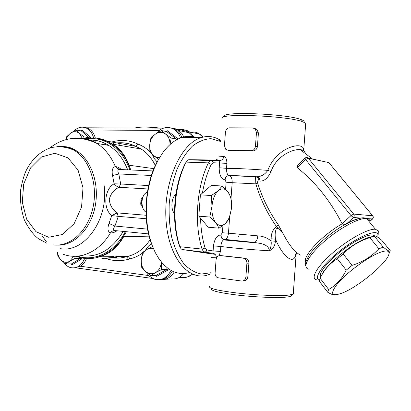 <?xml version="1.0" encoding="UTF-8"?>
<svg xmlns="http://www.w3.org/2000/svg" width="411" height="411" viewBox="0 0 411 411"><rect width="100%" height="100%" fill="white"/><g stroke="black" fill="none" stroke-linecap="round" stroke-linejoin="round"><path stroke-width="0.62" d="M165.16 279.285L171.526 278.915C176.268 279.434 180.352 277.63 183.774 273.505M193.191 136.647L188.582 132.214L185.613 130.95L182.458 130.508M149.306 236.839L123.875 236.376L119.606 242.197C113.117 249.862 105.766 254.835 97.551 257.122L99.467 256.834C91.802 259.315 84.306 259.223 76.98 256.551L76.215 256.264M123.875 236.376C117.068 248.177 108.293 255.092 97.551 257.122M125.771 158.872L129.136 165.232C125.514 155.795 120.156 148.803 113.056 144.246L106.156 141.014C113.945 144.431 120.485 150.385 125.771 158.872L130.898 169.984M119.606 242.197L126.434 231.712M85.853 139.252C103.341 135.604 122.026 147.744 129.84 169.938M125.37 231.604C114.489 252.411 94.396 261.93 77.674 256.161M108.006 141.574C102.334 138.764 96.472 137.577 90.415 138.019M116.21 142.992C122.894 142.206 129.388 143.326 135.681 146.347L106.156 141.014M153.945 168.664L129.136 165.232M111.494 256.649L114.885 255.94L117.366 256.88C117.145 257.322 115.501 257.671 112.434 257.923L101.866 258.391L113.688 257.44L111.494 256.649L99.467 256.834M150.133 239.705C144.009 248.789 136.483 254.352 127.549 256.397L116.652 256.567M112.681 257.903C117.633 258.478 122.591 257.974 127.549 256.397C128.581 256.541 129.275 257.389 129.629 258.94C134.058 257.974 138.281 256.063 142.293 253.207M135.861 146.362L141.086 148.993L135.681 146.347L138.111 144.148C129.316 140.053 120.366 139.38 111.273 142.139M141.821 204.637L141.143 202.669L140.742 203.317L140.988 199.967L141.292 200.666L142.124 198.919M140.742 203.317L140.865 205.181L142.324 206.625M142.776 197.075L141.384 198.143L140.988 199.967M151.392 175.476L118.81 173.951C117.567 171.587 117.592 170.092 118.892 169.476L120.027 169.522M119.113 187.272L120.685 184L114.114 183.809C104.281 188.932 102.801 209.035 111.761 215.585L118.286 216.361L117.181 212.872C112.48 209.723 109.85 205.233 109.29 199.407C110.693 193.725 113.955 189.682 119.077 187.272L147.919 188.973M121.379 169.579C119.298 167.662 117.294 166.671 115.363 166.604C112.516 167.303 111.576 170.308 112.542 175.615L114.114 183.809L114.726 184.518L116.827 186.327L119.077 187.272L120.572 184.015M63.078 254.183C79.287 260.564 99.051 252.282 110.456 232.867C111.628 231.28 113.056 230.54 114.731 230.653C113.179 230.052 113.256 228.516 114.957 226.04L108.997 223.476C107.261 228.603 107.749 231.737 110.456 232.867C112.419 233.099 114.582 232.4 116.945 230.771M118.183 216.325L117.181 212.872L111.761 215.585L108.997 223.476M119.262 169.404L118.014 169.142L115.363 166.604C110.955 156.216 104.8 148.499 96.898 143.444C90.127 139.257 83.017 137.521 75.567 138.24M148.623 185.561L120.685 184L118.81 173.951L112.542 175.615M107.672 258.293L108.083 258.278M113.719 256.906L113.688 257.445L113.724 256.885L112.075 256.305M116.935 256.69L113.698 257.276M115.178 256.063L113.01 256.094M193.879 136.781L189.589 131.952L187.21 130.616L183.589 129.691L177.239 129.609M63.782 262.459C65.57 265.028 67.743 266.724 70.302 267.546C76.852 268.943 81.758 265.65 85.015 257.671M86.793 257.779C85.421 261.596 83.33 264.422 80.515 266.256L74.386 267.9M57.627 252.107C57.972 255.431 59.133 258.093 61.1 260.106C63.787 262.562 66.654 262.942 69.695 261.247L73.697 256.289M80.69 258.303L71.56 263.898L72.069 264.838L81.851 258.858L80.69 258.303L75.033 258.401L69.695 261.247L65.863 264.042L61.1 260.106L57.848 256.176L57.53 252.066M71.56 263.898L65.863 264.042M145.551 271.455L148.931 275.909L154.11 279.1C161.287 280.985 166.938 278.088 171.058 270.402M172.389 271.096C169.291 276.685 165.037 279.542 159.632 279.66M151.505 243.749C148.844 245.352 146.732 247.715 145.17 250.828M161.374 262.239L161.518 269.606L155.456 272.652C158.903 270.53 160.876 267.058 161.374 262.239M153.385 248.537C151.176 247.967 149.049 248.265 147.004 249.431C143.629 251.594 141.708 255.036 141.23 259.762C141.004 264.514 142.391 268.368 145.391 271.311C148.551 274.003 151.906 274.45 155.456 272.652L150.827 275.606L145.391 271.311L141.394 266.996L141.23 259.762L142.468 252.493L147.004 249.431L152.568 246.538M166.953 267.628L166.82 269.395L161.518 269.606M156.185 275.344L156.653 276.351L168.048 269.986L166.82 269.395L156.185 275.344L150.827 275.606M180.532 137.942C179.319 134.423 177.388 131.705 174.752 129.789C169.851 126.603 164.832 126.701 159.689 130.087L155.826 133.832M152.383 154.613L154.351 158.692L157.156 161.924M170.981 127.939L176.437 130.148C178.852 131.895 180.676 134.33 181.914 137.459M170.031 144.549C170.046 140.017 168.592 136.544 165.669 134.135C162.422 131.854 159.042 131.823 155.522 134.037C152.127 136.524 150.19 140.13 149.717 144.862C149.491 149.599 150.888 153.272 153.909 155.887L156.565 157.331L159.509 157.721M166.994 131.628L161.523 130.57L165.669 134.135L171.212 138.009L170.056 144.528M177.68 139.211L177.727 138.641L176.422 139.046L171.212 138.009M158.605 159.288L153.909 155.887L149.866 152.229L149.717 144.862L150.94 137.747L155.522 134.037L161.523 130.57M167.036 131.597L167.385 130.744L166.198 131.546M84.923 127.502L89.053 128.854L90.626 129.984C92.86 131.936 94.427 134.628 95.321 138.05M95.773 140.423L95.963 142.946M114.166 144.436L113.6 143.454M94.145 142.062L93.985 140.202M93.574 137.957C92.46 133.58 90.348 130.431 87.245 128.515C82.179 125.93 77.422 127.081 72.973 131.972M82.287 138.26L79.2 133.292C76.441 131.191 73.554 131.16 70.533 133.21C68.555 134.7 67.111 136.827 66.207 139.591M117.69 142.848L119.822 145.391M81.702 130.955L75.824 130.004L79.2 133.292L84.055 136.868L83.644 138.435M90.821 137.998L90.862 137.459L89.634 137.834L84.055 136.868M65.996 139.648L66.736 136.642L70.533 133.21L75.824 130.004M81.732 130.934L82.066 130.169L80.998 130.945M380.314 252.308C368.996 256.428 348.646 271.055 338.756 282.177C329.324 293.865 330.819 297.353 343.247 292.647C359.779 285.835 388.133 261.946 388.95 253.798C389.366 250.612 386.489 250.119 380.314 252.308M352.099 265.367C362.867 261.971 371.791 256.438 378.865 248.768L369.849 237.645L366.463 238.812C357.621 241.961 349.859 247.026 343.18 253.998L337.369 258.766C329.807 263.281 324.074 269.786 320.159 278.283L319.244 281.073L327.654 292.211L328.646 289.493C336.034 285.424 341.89 278.977 346.221 270.145L352.099 265.367L343.18 253.998M378.865 248.768L383.273 247.15L374.282 236.104L369.849 237.645M383.273 247.15C387.049 250.212 389.335 251.537 390.137 251.136L390.45 250.931L381.737 240.26C377.642 236.844 375.161 235.457 374.282 236.104M335.736 294.867C334.302 295.452 331.61 294.564 327.654 292.211M328.646 289.493L320.159 278.283M346.221 270.145L337.369 258.766M321.659 275.349C324.402 266.621 348.405 246.066 364.208 239.171L368.328 237.501L373.496 236.33M371.965 236.834L364.999 239.043M374.914 235.965L372.638 234.922C366.977 234.316 351.852 242.274 338.931 252.852C325.969 263.415 318.155 274.116 320.729 277.122M218.2 190.791C214.712 194.141 212.636 199.335 211.968 206.379C211.598 213.448 212.893 218.914 215.852 222.777C218.955 226.178 222.233 226.338 225.69 223.255L229.328 217.696L231.604 207.956C231.984 201.333 230.823 196.047 228.131 192.081L227.987 191.891C225.023 188.295 221.76 187.925 218.2 190.791L222.151 185.998L227.987 191.891L230.997 197.516L231.604 207.956L229.138 218.847L225.69 223.255L219.053 228.177L215.852 222.777L209.79 217.034L211.968 206.379L211.367 195.523L218.2 190.791M219.053 228.177L208.228 227.216L198.832 216.165L200.398 194.85L211.295 185.423L222.151 185.998M200.398 194.85L211.367 195.523M198.832 216.165L209.79 217.034M143.526 195.708C141.379 199.515 141.101 203.45 142.694 207.524M145.951 212.117L145.674 211.937C141.415 209.358 140.706 198.996 144.487 194.09L147.457 191.593M175.857 194.269C171.32 197.681 170.467 209.353 174.454 213.432M220.471 140.269L218.637 139.201C213.052 136.257 207.185 135.743 201.03 137.664C181.112 143.496 163.804 181.246 165.946 218.75C167.852 256.315 187.853 280.929 207.062 275.195L210.658 273.932M239.433 234.178L238.657 236.659M210.745 272.77L201.472 274.034C195.251 272.868 189.43 269.508 184 263.954C178.98 257.178 174.973 248.681 171.968 238.452C169.692 227.489 168.777 215.919 169.229 203.748C170.493 191.634 173.026 180.311 176.822 169.769C181.23 160.064 186.399 152.209 192.317 146.203C198.472 141.461 204.709 138.949 211.033 138.666L220.388 141.399M188.51 272.796C181.605 274.533 174.922 273.187 168.459 268.763L163.599 264.561L159.149 259.105L155.219 252.477L151.911 244.797L149.306 236.217L147.482 226.923L146.491 217.111L146.357 207.016L147.097 196.864L148.679 186.897L151.078 177.347L154.217 168.428L158.03 160.336L162.407 153.241C168.376 144.955 174.911 139.683 182.011 137.428C187.113 135.866 192.06 135.928 196.859 137.613M158.03 160.336C144.78 182.828 142.078 220.959 152.024 245.1M185.536 163.033L185.212 163.593C173.725 185.9 171.12 221.252 179.206 245.146L179.468 245.799M212.913 254.08L182.535 249.569L212.944 253.243C215.143 253.757 216.273 255.288 216.335 257.836L216.546 257.841M202.423 193.103C204.282 182.381 207.221 172.815 211.244 164.395L213.211 162.751L212.143 160.644L210.658 160.542L208.413 162.879C196.684 186.419 193.92 223.933 202.078 249.097L179.895 246.713L181.179 248.989L182.535 249.569M179.895 246.713C171.479 221.981 174.192 185.207 186.121 162.124L208.413 162.879L211.244 164.395M185.212 163.593L186.121 162.124M180.136 247.458L179.206 245.146M218.051 160.095C212.641 160.079 213.206 160.218 219.746 160.511L189.147 159.72L188.325 159.833L186.471 161.425M189.147 159.72L217.758 160.043M219.243 255.621L220.43 251.45L220.794 246.461C221.2 243.024 222.115 240.846 223.533 239.916L224.236 239.7L222.808 239.207C221.426 238.252 220.764 236.823 220.83 234.922C216.962 235.256 214.506 238.925 213.463 245.932L212.944 253.243C205.295 252.606 205.865 252.95 214.665 254.275M275.375 241.216L275.524 239.161L271.157 238.832L271.008 240.887C267.022 237.707 262.619 236.032 257.8 235.868C257.414 239.402 256.325 241.611 254.527 242.48L257.676 243.004C264.869 243.836 268.825 246.436 269.539 250.802C273.202 248.645 275.144 245.449 275.375 241.216L271.008 240.887C271.584 243.482 271.096 246.785 269.539 250.802C252.369 249.801 231.388 247.92 220.794 246.461L213.463 245.932M308.62 256.022L308.753 255.822C314.317 247.109 328.718 234.249 342.152 226.178L342.384 226.04C352.063 220.317 359.25 217.573 363.961 217.809L365.795 218.262M360.653 218.066L352.838 220.522L347.238 223.209C345.456 224.375 343.755 224.576 342.142 223.815C322.157 235.118 301.946 256.834 305.727 262.167M342.142 223.815L342.137 223.8C330.387 200.815 315.463 182.145 297.358 167.786L297.41 165.71L304.998 158.127L305.62 159.54L350.999 215.585L353.429 217.481L360.529 218.056M366.982 218.58L372.618 218.96C373.522 217.948 373.542 216.89 372.674 215.785L353.676 214.074L350.999 215.585L342.137 223.8M372.864 216.011L329.083 162.89M378.161 234.84L378.32 230.843L375.413 229.256C368.174 228.372 347.516 239.803 331.841 253.638C316.08 267.458 309.92 279.362 317.22 279.912M319.45 280.122C313.023 278.72 322.352 264.71 339.743 250.987C357.067 237.204 375.746 229.153 377.899 234.059L377.894 237.337M225.423 132.27C225.85 129.568 227.221 128.083 229.544 127.821L252.827 127.913L255.298 128.992L256.464 132.512L255.457 146.254C255.01 149.029 253.577 150.529 251.157 150.75L227.905 150.22L225.793 149.373L224.442 145.669L225.423 132.27M254.198 128.211L256.911 129.403L258.421 132.994L257.42 146.681C256.829 149.47 255.103 150.899 252.246 150.971L228.192 150.277M220.681 255.58L244.401 258.139L246.194 258.647C247.997 259.608 248.896 261.103 248.896 263.127L247.895 276.834C247.33 279.572 245.65 280.949 242.855 280.97M216.078 259.644C216.499 256.957 217.866 255.606 220.173 255.591L243.291 258.165L244.776 258.683C246.256 259.701 246.96 261.206 246.898 263.194L245.891 276.963C245.444 279.716 244.021 281.073 241.622 281.037L217.419 277.677C215.816 276.716 215.04 275.18 215.092 273.063L216.078 259.644M300.328 255.092C294.533 251.815 288.918 244.874 283.477 234.255L278.134 224.565C269.041 211.634 262.197 197.758 257.605 182.941C257.512 181.323 257.99 180.67 259.038 180.974L260.076 181.087C264.304 181.225 267.967 178.045 271.07 171.536C276.089 156.118 292.873 148.705 300.266 149.676L300.292 149.681C303.107 149.989 304.787 151.222 305.342 153.375M296.136 253.649C293.726 266.909 281.797 254.728 275.524 239.161C274.815 234.969 275.103 231.491 276.382 228.722C278.756 228.233 281.124 230.078 283.477 234.255C281.15 230.628 278.828 228.074 276.516 226.595C272.873 229.395 271.09 233.474 271.157 238.832M223.774 156.478C223.497 158.451 222.521 159.745 220.841 160.357L219.746 160.511L219.197 167.775C219.217 174.875 221.113 178.888 224.874 179.818C225.29 177.156 226.646 175.744 228.937 175.574C227.304 174.994 226.502 172.579 226.523 168.325L226.893 163.342C226.795 159.088 225.757 156.802 223.774 156.478L218.796 156.154M304.042 152.404L303.77 149.743C303.077 140.634 276.449 147.081 267.797 170.37C264.843 174.572 261.124 176.699 256.644 176.761C258.689 177.172 259.834 178.615 260.076 181.087M259.038 180.974C258.75 178.559 257.579 177.156 255.524 176.761L255.853 183.871C260.394 199.212 267.278 213.453 276.516 226.595L278.134 224.565M271.07 171.536L267.797 170.37C250.905 169.065 237.147 168.382 226.523 168.325L219.197 167.775M257.605 182.941L255.853 183.871L232.169 182.695C232.256 178.682 231.254 176.319 229.168 175.61L228.937 175.574C235.308 175.574 244.54 175.97 256.644 176.761L229.168 175.61C226.877 175.774 225.521 177.192 225.105 179.848L226.117 182.207L225.603 189.178M303.852 122.124C304.679 121.245 303.375 120.264 299.938 119.175L299.768 119.123C284.695 113.986 227.915 111.463 224.416 115.635L224.062 115.938M222.022 119.149L222.11 117.613C225.644 113.308 285.763 116.01 301.607 121.343L305.707 123.156L305.599 124.641M211.799 288.512C209.569 290.433 218.215 292.637 237.733 295.113C256.099 297.251 278.047 298.088 286.796 297.045C289.508 296.727 291.034 296.29 291.358 295.725L293.218 294.158M211.346 257.589L216.335 257.836M293.341 292.894L293.711 293.742L293.248 294.142L288.938 295.093C279.799 296.146 256.752 295.257 237.388 293.038C216.808 290.464 207.601 288.193 209.759 286.22M213.211 162.751L226.893 163.342M206.805 249.95L205.099 248.008L202.078 249.097L203.147 251.111L204.652 251.994C205.808 251.984 206.528 251.301 206.805 249.95L213.093 250.921L220.43 251.45M48.652 237.25L62.282 234.527L74.108 223.774L81.568 207.021L83.001 187.77L78.09 170.154L67.979 157.86L54.899 153.252L41.542 156.971L30.471 168.017L23.668 184.128L22.312 202.289L26.653 219.197L35.978 231.686L48.652 237.25M53.564 244.91C70.106 247.062 87.677 231.259 92.85 208.192C98.157 185.171 89.798 159.694 74.55 150.57C69.151 147.323 63.494 145.992 57.576 146.583M57.55 245.079C73.862 245.901 90.477 229.564 95.054 206.908C99.745 184.287 91.36 159.776 76.467 150.852C72.208 148.279 67.738 146.912 63.063 146.748M60.597 248.686C84.784 253.053 109.275 218.508 103.993 184.652M76.045 267.864L152.563 278.458M160.937 279.608C166.434 279.948 170.884 277.384 174.279 271.923M183.856 136.925L181.657 133.277L178.754 130.503L175.358 128.771L171.675 128.165M90.626 129.984L159.221 130.431M148.546 275.529L80.515 266.256M107.41 145.191L108.006 144.97M113.056 144.246L141.086 148.993C147.046 152.717 151.793 158.235 155.337 165.541M105.452 258.288C113.292 261.252 121.348 261.468 129.629 258.94M149.81 151.623C146.259 148.222 142.36 145.73 138.111 144.148M106.362 144.02L104.826 144.759M141.292 200.666L141.774 200.696M141.656 202.705L141.143 202.669M41.896 235.395L46.551 242.028M123.238 231.393C111.946 249.775 97.91 257.867 81.142 255.657M68.545 147.95L69.264 147.415M89.136 140.141C95.969 139.832 102.493 141.59 108.694 145.402C117.001 150.683 123.336 158.831 127.703 169.851M147.58 229.138L114.957 226.04L118.286 216.361L146.259 218.755M146.049 215.261L117.217 212.877M112.434 257.923L112.455 257.615M192.923 131.91L196.062 132.347L198.539 133.339L202.957 137.12M192.471 274.106C189.384 276.783 185.967 277.893 182.217 277.451L178.836 277.636M138.841 128.032L146.326 128.068M127.287 256.402L127.045 259.66M81.851 258.858L81.974 257.255M71.113 263.908L72.069 264.838M168.048 269.986L168.156 268.547M155.574 275.37L156.653 276.351M166.779 131.664L176.422 139.046L176.36 139.925M177.727 138.641L167.385 130.744M81.424 131.022L89.613 138.081M90.626 140.639L90.667 140.074M90.862 137.459L82.066 130.169M205.099 248.008C202.356 239.043 200.845 229.112 200.578 218.215M224.236 239.7L253.921 242.577L224.236 239.7M257.8 235.868L228.47 233.171L229.59 217.871M221.067 234.928C221 236.828 221.657 238.252 223.039 239.212L225.1 239.608C226.959 238.77 228.084 236.623 228.47 233.171L222.408 232.76L220.83 234.922M309.123 269.184C301.7 268.398 307.582 256.274 323.154 242.454C338.628 228.619 359.245 217.409 366.633 218.529C369.124 218.873 370.244 220.239 369.998 222.634M347.238 223.209L353.429 217.481C354.385 216.407 354.467 215.272 353.676 214.074L308.26 158.163L328.826 162.597L372.808 215.986L373.183 217.188L372.89 218.426L369.972 221.252M297.358 167.786L305.62 159.54L308.26 158.163L306.406 157.48M326.54 162.104L308.188 158.081C307.094 157.259 306.031 157.274 304.998 158.127M229.025 150.441L227.905 150.22M252.246 150.971L251.157 150.75M258.421 132.994L256.464 132.512M257.42 146.681L255.457 146.254M221.313 255.57L220.173 255.591M243.291 258.165L244.401 258.139M248.896 263.127L246.898 263.194M247.895 276.834L245.891 276.963M231.054 197.855L232.169 182.695L226.117 182.207M222.937 225.562L222.408 232.76M63.263 146.609C67.974 146.609 72.377 148.027 76.467 150.852L74.55 150.57C65.96 146.111 55.721 145.931 49.032 148.361C39.584 152.219 32.12 159.309 26.638 169.635C24.336 174.064 22.307 180.974 20.55 190.38C19.933 200.784 21.238 210.74 24.465 220.25C29.001 228.948 33.645 235.092 38.398 238.688L46.674 243.132M189.502 132.815L178.754 130.503L175.369 128.828L171.726 128.186M85.781 127.795L163.47 128.145M85.324 138.733C92.552 137.485 92.932 137.983 97.053 138.23L107.908 141.554M135.774 146.357C129.491 143.275 122.997 142.16 116.282 143.002M108.15 145.057L107.687 145.237M118.892 169.471L153.031 170.93M90.091 140.084C96.626 139.894 102.827 141.667 108.694 145.402L96.898 143.444C79.76 135.306 63.941 136.894 49.448 148.212M69.829 147.58L69.099 148.135M148.566 233.905L115.614 230.638M119.935 169.517C118.425 168.731 117.757 168.51 117.926 168.854L118.897 169.471M189.589 131.952L199.926 134.191L203.08 137.094M192.636 274.178L187.128 277.096M160.665 128.129C148.017 126.768 139.411 126.732 134.844 128.016M176.437 130.148L174.752 129.789M89.053 128.854L87.245 128.515M388.95 253.798L390.137 251.136M364.208 239.171L366.463 238.812M373.727 236.263L372.638 234.922M229.328 217.696L229.138 218.847M220.034 141.209L218.637 139.201M201.03 137.664L182.011 137.428M188.325 159.833L212.143 160.644L219.715 160.722L220.841 160.357C216.951 160.013 215.79 159.586 217.347 159.088M254.527 242.48L223.039 239.212L223.543 239.911L257.676 243.004M254.507 242.48L257.64 242.993M308.753 255.817C305.527 261.905 304.551 265.295 305.82 265.984M342.152 226.178L351.77 221.077L359.014 218.503C362.07 217.768 364.608 217.779 366.633 218.529L375.413 229.256M342.384 226.04L352.833 220.522M372.592 218.986L369.987 221.354M377.899 234.059L378.32 230.843M255.298 128.992L256.911 129.403M244.776 258.683L246.194 258.647M300.292 149.681L312.478 159.006M306.087 260.959L305.419 260.302M297.153 253.202C295.571 254.039 295.041 254.522 295.555 254.64L296.074 253.69M303.775 149.753C303.215 148.402 300.878 149.167 300.266 149.676M303.77 149.738L305.707 123.156M224.416 115.635L222.11 117.613M299.938 119.175L301.782 121.399M293.248 294.142L296.203 253.608M293.248 294.132L293.711 293.742"/></g></svg>
